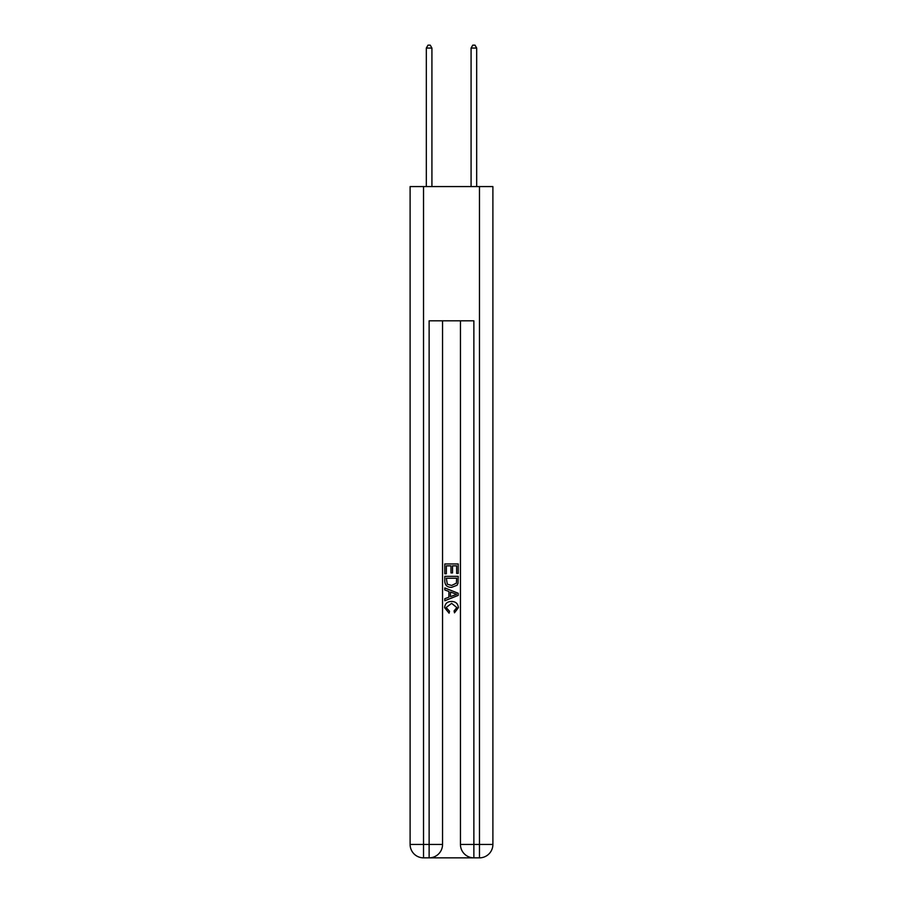 <?xml version="1.0" encoding="UTF-8"?>
<svg xmlns="http://www.w3.org/2000/svg" width="903" height="903" viewBox="0 0 903 903"><rect width="100%" height="100%" fill="white"/><g stroke="black" fill="none" stroke-linecap="round" stroke-linejoin="round"><path stroke-width="1.35" d="M430.133 857.85L472.867 857.85M423.53 186.571L423.53 844.429L410.109 844.429L410.109 186.571L492.891 186.571L492.891 844.429L479.47 844.429L479.47 186.571M473.872 857.85L473.872 844.429L460.451 844.429A13.421 13.421 0 0 0 473.872 857.85L479.47 857.85L479.47 844.429L473.872 844.429L473.872 320.825L429.128 320.825L429.128 844.429L423.53 844.429L423.53 857.85L429.128 857.85A13.421 13.421 0 0 0 442.549 844.429L429.128 844.429L429.128 857.85M442.549 320.825L442.549 844.429M460.451 844.429L460.451 320.825M479.47 857.85A13.421 13.421 0 0 0 492.891 844.429M410.109 844.429A13.421 13.421 0 0 0 423.53 857.85M444.784 573.755L444.784 563.946L458.216 563.946L458.216 573.416L456.658 573.416L456.658 565.842L452.527 565.842L452.527 572.897L450.981 572.897L450.981 565.842L446.342 565.842L446.342 573.755L444.784 573.755M444.784 581.148L444.784 576.34L458.216 576.34L458.024 583.304L457.053 585.257L451.568 587.356C447.278 587.379 445.021 585.302 444.784 581.148M446.342 578.236L447.29 584.173L451.602 585.46L456.387 583.18L456.658 578.236L446.342 578.236M444.784 589.941L444.784 587.932L458.216 593.26L458.216 595.393L444.784 600.732L444.784 598.723L448.915 597.188L448.915 591.465L444.784 589.941M454.186 593.406L450.473 592.041L450.473 596.623L456.658 594.332L454.186 593.406M446.161 607.516L449.525 611.286L449.084 613.171L444.615 607.696C444.976 603.576 447.301 601.5 451.602 601.477C455.722 601.556 457.99 603.622 458.385 607.663L454.48 612.832L454.074 610.936L456.839 607.561L451.613 603.362L446.161 607.516M431.916 186.571L431.916 48.062L426.329 48.062L426.329 186.571M426.329 48.062L428.011 45.15L430.246 45.15L431.916 48.062M476.671 186.571L476.671 48.062L471.084 48.062L471.084 186.571M471.084 48.062L472.754 45.15L474.989 45.15L476.671 48.062"/></g></svg>
